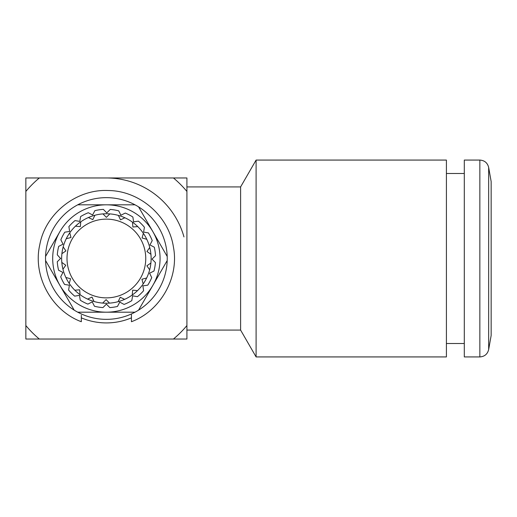 <?xml version="1.0" encoding="UTF-8"?>
<svg xmlns="http://www.w3.org/2000/svg" width="517" height="517" viewBox="0 0 517 517"><rect width="100%" height="100%" fill="white"/><g stroke="black" fill="none" stroke-linecap="round" stroke-linejoin="round"><path stroke-width="0.78" d="M87.58 299.097A44.74 44.74 0 0 1 80.051 294.671L79.663 289.811L74.81 290.199A44.74 44.74 0 0 1 69.246 283.452L70.551 278.76L65.853 277.455A44.74 44.74 0 0 1 62.945 269.215L65.782 265.253L61.814 262.416A44.74 44.74 0 0 1 61.904 253.679L65.924 250.926L63.171 246.906A44.74 44.74 0 0 1 66.247 238.725L70.971 237.516L69.763 232.799A44.74 44.74 0 0 1 75.456 226.168L80.303 226.653L80.788 221.806A44.74 44.74 0 0 1 88.407 217.528L92.801 219.647L94.915 215.253A44.74 44.74 0 0 1 102.935 213.889L106.386 217.34L109.83 213.889A44.74 44.74 0 0 1 118.432 215.415L120.487 219.835L124.907 217.773A44.74 44.74 0 0 1 132.468 222.155L132.888 227.008L137.742 226.588A44.74 44.74 0 0 1 143.345 233.296L142.078 238.001L146.783 239.274A44.74 44.74 0 0 1 149.749 247.488L146.938 251.475L150.925 254.28A44.74 44.74 0 0 1 150.893 263.017L146.893 265.803L149.671 269.803A44.74 44.74 0 0 1 146.647 278.004L141.936 279.238L143.177 283.956A44.74 44.74 0 0 1 137.528 290.619L132.675 290.173L132.223 295.02A44.74 44.74 0 0 1 124.636 299.349L120.228 297.262L118.141 301.67A44.74 44.74 0 0 1 109.526 303.13L106.108 299.66L102.637 303.085A44.74 44.74 0 0 1 94.042 301.501L92.013 297.075L87.58 299.097A44.74 44.74 0 0 0 94.042 301.501M112.971 297.314A39.37 39.37 0 0 1 69.472 244.799A39.37 39.37 0 0 1 136.701 233.387A39.37 39.37 0 0 1 112.971 297.314M61.814 262.416A44.74 44.74 0 0 0 62.945 269.215M65.853 277.455A44.74 44.74 0 0 0 69.246 283.452M74.81 290.199A44.74 44.74 0 0 0 80.051 294.671M102.637 303.085A44.74 44.74 0 0 0 124.636 299.349M132.223 295.02A44.74 44.74 0 0 0 137.528 290.619M143.177 283.956A44.74 44.74 0 0 0 146.647 278.004M149.671 269.803A44.74 44.74 0 0 0 150.893 263.017M150.925 254.28A44.74 44.74 0 0 0 149.749 247.488M146.783 239.274A44.74 44.74 0 0 0 143.345 233.296M137.742 226.588A44.74 44.74 0 0 0 132.468 222.155M124.907 217.773A44.74 44.74 0 0 0 118.432 215.415M109.83 213.889A44.74 44.74 0 0 0 102.935 213.889M94.915 215.253A44.74 44.74 0 0 0 88.407 217.528M80.788 221.806A44.74 44.74 0 0 0 75.456 226.168M69.763 232.799A44.74 44.74 0 0 0 66.247 238.725M63.171 246.906A44.74 44.74 0 0 0 61.904 253.679M60.748 258.3L57.277 261.744A49.212 49.212 0 0 0 58.583 270.217L62.932 272.453L60.696 276.802A49.212 49.212 0 0 0 64.567 284.447L69.394 285.229L68.612 290.056A49.212 49.212 0 0 0 74.661 296.131L79.495 295.375L80.251 300.203A49.212 49.212 0 0 0 87.884 304.106L92.246 301.889L94.456 306.245A49.212 49.212 0 0 0 102.928 307.596L106.386 304.138L109.843 307.596A49.212 49.212 0 0 0 117.469 306.452L119.763 302.128L124.08 304.423A49.212 49.212 0 0 0 131.783 300.655L132.623 295.834L137.438 296.674A49.212 49.212 0 0 0 143.597 290.709L142.899 285.869L147.739 285.177A49.212 49.212 0 0 0 151.739 277.597L149.581 273.209L153.969 271.05A49.212 49.212 0 0 0 155.423 262.597L152.011 259.095L155.514 255.682A49.212 49.212 0 0 0 154.286 247.204L149.956 244.929L152.224 240.599A49.212 49.212 0 0 0 148.424 232.915L143.603 232.094L144.424 227.273A49.212 49.212 0 0 0 138.427 221.147L133.593 221.864L132.875 217.024A49.212 49.212 0 0 0 125.276 213.056L120.9 215.234L118.723 210.858A49.212 49.212 0 0 0 110.27 209.437L106.78 212.868L103.355 209.379A49.212 49.212 0 0 0 94.876 210.652L92.621 214.988L88.284 212.733A49.212 49.212 0 0 0 80.613 216.571L79.818 221.392L74.991 220.597A49.212 49.212 0 0 0 68.89 226.614L69.627 231.454L64.793 232.185A49.212 49.212 0 0 0 60.857 239.804L63.055 244.173L58.686 246.37A49.212 49.212 0 0 0 57.303 254.829L60.547 258.5M81.331 315.254L81.331 321.723C51.435 310.678 32.565 275.781 39.77 244.825C45.347 213.534 76.438 188.899 108.26 190.521C139.474 190.689 168.691 215.886 173.35 246.674C179.522 277.19 160.703 310.872 131.434 321.723L131.434 314.517M131.434 314.601L131.434 315.254M131.434 315.331L131.434 315.977M131.434 316.055L131.434 316.688M131.434 316.766L131.434 317.38M81.331 321.723L81.331 320.275M81.331 318.039L81.331 317.709M81.331 317.108L81.331 316.339M81.331 316.055L81.331 315.616M59.888 231.655A53.69 53.69 0 0 1 152.877 231.655A53.69 53.69 0 0 1 106.386 312.19A53.69 53.69 0 0 1 59.888 231.655L45.567 256.451A60.844 60.844 0 0 0 45.567 260.549L74.202 310.142A60.844 60.844 0 0 0 77.75 312.19L135.015 312.19A60.844 60.844 0 0 0 138.562 310.142L167.198 260.549A60.844 60.844 0 0 0 167.198 256.451L138.562 206.858A60.844 60.844 0 0 0 135.015 204.81L77.75 204.81L135.015 204.81A60.844 60.844 0 0 0 45.567 256.451L59.888 231.655M138.562 206.858A60.844 60.844 0 0 1 167.198 256.451L138.562 206.858M167.198 260.549A60.844 60.844 0 0 1 138.562 310.142L167.198 260.549M135.015 312.19A60.844 60.844 0 0 1 77.75 312.19L135.015 312.19M74.202 310.142A60.844 60.844 0 0 1 45.567 260.549L74.202 310.142M183.968 236.915A80.536 80.536 0 0 0 106.386 177.964M446.41 356.93L446.41 160.07L256.102 160.07L256.102 356.93L446.41 356.93M186.915 330.085L240.605 330.085L240.605 186.915L256.102 160.07M39.324 339.036L186.915 339.036L186.915 177.964L39.324 177.964A104.796 104.796 0 0 0 25.85 191.445L25.85 325.555A104.796 104.796 0 0 0 39.324 339.036L25.85 339.036L25.85 325.555M186.915 191.445A104.796 104.796 0 0 0 173.441 177.964M173.441 339.036A104.796 104.796 0 0 0 186.915 325.555M81.331 317.852A64.425 64.425 0 0 0 131.434 317.852M25.85 191.445L25.85 177.964L39.324 177.964M491.15 181.545L491.15 335.455L488.668 349.537L488.668 167.463L491.15 181.545M479.854 356.93L479.854 160.07L464.305 160.07L464.305 356.93L479.854 356.93C484.578 356.588 487.512 354.126 488.668 349.537M240.605 330.085L256.102 356.93M186.915 186.915L240.605 186.915M446.41 343.508L464.305 343.508M446.41 173.492L464.305 173.492M479.854 160.07C484.578 160.412 487.512 162.874 488.668 167.463"/></g></svg>
